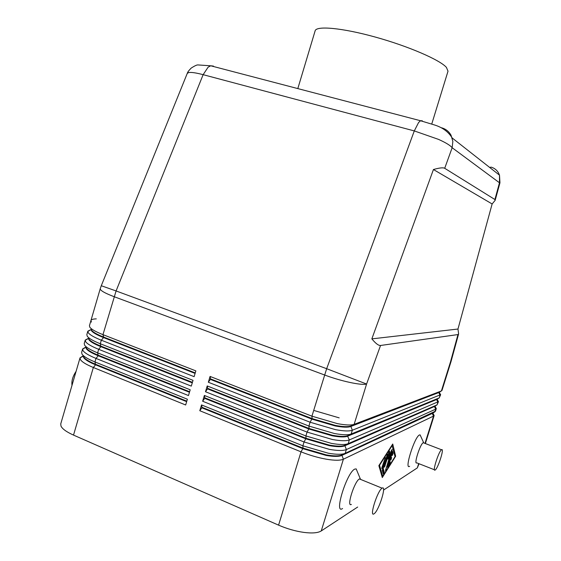 <?xml version="1.0" encoding="UTF-8"?>
<svg xmlns="http://www.w3.org/2000/svg" width="561" height="561" viewBox="0 0 561 561"><rect width="100%" height="100%" fill="white"/><g stroke="black" fill="none" stroke-linecap="round" stroke-linejoin="round"><path stroke-width="0.84" d="M431.746 124.03L448.015 71.191L446.409 67.376C439.796 59.838 408.212 46.149 375.176 37.033C342.119 27.861 316.278 25.568 315.135 30.82L297.814 88.596M187.213 73.512L188.531 72.593C191.063 72.088 195.929 72.783 203.138 74.669L208.103 67.194L210.719 65.784L213.468 66.086M177.62 97.2L115.818 249.841M491.113 167.129C494.423 168.104 496.92 170.088 498.603 173.083L499.493 175.193L499.479 182.781L499.956 182.788M494.9 199.527L495.167 200.319L492.13 203.959L457.972 329.034L458.61 333.914L457.965 334.566L380.547 345.478C378.584 345.702 375.681 343.5 371.845 338.872L433.436 169.527C439.438 167.823 443.197 167.409 444.705 168.3L494.9 199.527L499.479 182.781L452.152 147.732L452.853 141.421L451.072 135.299C448.947 131.463 445.778 128.96 441.563 127.782M451.296 360.653L450.483 361.922L442.671 386.88L443.26 386.389L442.671 386.88L441.402 390.947L354.145 424.34C351.165 425.392 345.59 425.154 337.406 423.632L311.937 416.178L210.073 376.431L208.334 382.244L310.086 422.223L335.548 429.663C343.739 431.157 349.328 431.353 352.322 430.245L440.666 394.678L439.221 397.917L351.165 434.011C348.157 435.147 342.561 434.978 334.37 433.499L308.915 426.065L207.226 385.94L205.48 391.746L307.063 432.103L332.519 439.529C340.709 440.981 346.319 441.107 349.342 439.915L438.492 401.62L437.04 404.881L348.185 443.667C345.148 444.894 339.538 444.796 331.341 443.358L305.885 435.939L204.372 395.442L202.64 401.241L304.041 441.97L329.482 449.382C337.687 450.785 343.318 450.848 346.361 449.564L435.708 409.137L436.325 408.548L434.789 406.262M91.092 329.517L87.832 331.179L88.266 332.764C89.9 334.903 94.255 337.385 101.331 340.211L194.127 376.662L195.852 370.884L102.965 334.644L116.085 290.949L101.289 285.738L100.251 288.677C100.089 290.437 104.704 293.101 114.093 296.685L324.553 374.979C341.242 381.27 361.705 385.617 366.585 384.033L326.663 368.703L116.085 290.949L203.138 74.669L414.291 130.923L438.555 139.394C445.855 142.69 450.392 145.467 452.152 147.732L444.705 168.3M422.286 120.741L420.519 120.734L418.597 122.508L414.291 130.923L326.663 368.703L313.704 410.407L339.181 417.868L313.704 410.407L311.937 416.178L312.105 418.604L335.38 425.413C342.869 426.802 347.988 427.005 350.744 426.023L439.144 392.062M195.249 372.904L103.687 337.091L102.965 334.644C95.875 331.832 91.513 329.384 89.865 327.287L89.423 325.745L90.938 320.548L91.401 322.056L90.938 320.548C91.296 319.518 93.077 318.964 96.289 318.872M91.12 329.377L91.541 330.815C93.063 332.757 97.06 335.022 103.54 337.596L103.687 337.091C97.207 334.517 93.21 332.259 91.688 330.317L91.38 329.805M88.491 338.297L85.23 340.071L85.651 341.719C87.257 343.928 91.597 346.46 98.666 349.314L191.301 386.115L193.026 380.337L100.293 343.753C93.217 340.913 88.869 338.416 87.25 336.249L86.822 334.644L87.832 331.179M85.784 347.091L82.635 348.956L83.035 350.66C84.62 352.946 88.947 355.527 96.001 358.409L188.475 395.554L190.2 389.783L97.628 352.855C90.566 349.987 86.233 347.434 84.634 345.197L84.22 343.528L85.23 340.071M83.084 355.884L80.041 357.827L80.426 359.601C81.99 361.95 86.296 364.587 93.336 367.497L185.663 404.986L187.381 399.222L94.963 361.943C87.909 359.047 83.596 356.452 82.018 354.138L81.626 352.406L82.635 348.956M435.497 411.171L345.204 453.316C342.147 454.634 336.516 454.599 328.304 453.211L302.87 445.806L201.532 404.93L199.793 410.722L301.026 451.829L278.579 525.145L73.519 435.098L93.336 367.497L95.559 364.818L186.652 401.662M80.041 357.827L60.749 423.857L60.988 426.094C62.39 428.976 66.57 431.977 73.519 435.098M186.806 401.143L95.707 364.313C89.262 361.663 85.307 359.271 83.848 357.133L83.764 356.999M189.618 391.739L98.364 355.246C91.906 352.624 87.937 350.274 86.457 348.206L86.296 347.932M192.43 382.322L101.029 346.172C94.557 343.57 90.573 341.27 89.073 339.265L88.827 338.865M433.436 169.527L492.13 203.959M371.845 338.872L457.972 329.034M457.965 334.566L450.483 361.922L451.037 361.543L441.991 390.442L441.402 390.947L438.758 392.581L350.583 426.563C347.82 427.545 342.701 427.342 335.212 425.96L311.937 419.151L210.368 379.404L208.334 382.244M88.505 338.332L88.926 339.763C90.426 341.775 94.409 344.075 100.882 346.677L100.293 343.753L101.331 340.211L103.54 337.596L195.095 373.423M82.6 349.117L85.896 347.294L86.317 348.704C87.789 350.772 91.759 353.121 98.217 355.751L97.628 352.855L98.666 349.314L100.882 346.677L192.276 382.847M83.294 356.221L83.701 357.63C85.16 359.769 89.115 362.161 95.559 364.818L94.963 361.943L96.001 358.409L98.217 355.751L189.464 392.258M76.093 371.354C72.79 376.277 71.422 380.954 71.99 385.386M210.073 376.431L210.522 378.878L312.105 418.604L310.086 422.223L308.915 426.065L309.083 428.457L332.357 435.252C339.847 436.598 344.987 436.738 347.771 435.687L436.907 399.053M439.312 392.097L438.758 392.581L440.069 395.21L439.221 397.917L436.577 399.544L347.603 436.22C344.819 437.278 339.678 437.145 332.189 435.799L308.915 429.011L207.521 388.878L205.48 391.746M207.226 385.94L207.682 388.352L309.083 428.457L307.063 432.103L305.885 435.939L306.068 438.302L329.328 445.083C336.831 446.388 341.986 446.472 344.791 445.329L434.663 406.045M437.145 399.032L436.577 399.544L437.889 402.174L437.04 404.881L434.403 406.501L344.629 445.869C341.817 447.012 336.663 446.928 329.16 445.63L305.906 438.849L204.681 398.352L202.64 401.241M204.372 395.442L204.842 397.826L306.068 438.302L304.041 441.97L302.87 445.806L303.059 448.141L326.313 454.901C333.823 456.163 338.991 456.184 341.817 454.971L432.419 413.036M434.978 405.961L434.403 406.501L435.708 409.137L434.859 411.844L432.229 413.457L341.656 455.504C338.823 456.724 333.655 456.71 326.144 455.448L302.891 448.681L201.848 407.812L199.793 410.722M210.522 378.878L210.368 379.404M207.682 388.352L207.521 388.878M204.842 397.826L204.681 398.352M201.532 404.93L202.002 407.286L303.059 448.141L301.026 451.829C309.595 455.259 318.073 457.727 326.46 459.221C334.672 460.581 340.317 460.581 343.388 459.207L433.534 416.094L434.158 415.47L432.671 413.134M432.812 412.889L432.229 413.457L433.534 416.094L424.993 443.393M418.674 463.582L417.321 467.902L383.563 490.055M357.687 507.032L321.25 530.937L343.388 459.207L341.817 454.971L345.204 453.316L346.361 449.564L344.791 445.329L348.185 443.667L349.342 439.915L347.603 436.22L347.771 435.687L351.165 434.011L352.322 430.245L350.744 426.023L354.145 424.34L366.585 384.033L380.547 345.478M409.642 466.261C403.983 470.525 414.481 436.893 419.418 434.985L420.105 434.873L420.792 436.395M342.575 508.511C333.592 515.082 346.775 472.411 354.769 469.101L356.172 468.891L357.427 471.906M382.293 477.558L378.857 465.644L392.735 444.01L395.652 456.24L382.293 477.558M278.579 525.145C287.043 528.799 295.493 531.218 303.936 532.41C312.218 533.448 317.989 532.957 321.25 530.937M434.48 469.788L416.83 462.867C413.485 465.09 420.147 444.024 423.197 442.727L423.941 442.994M441.549 449.775L441.577 449.761C444.656 447.51 438.12 468.26 435.203 469.992L435.126 470.041C432.005 472.383 438.723 451.17 441.549 449.775M360.877 479.522L360.288 478.799L359.398 478.968C354.482 481.191 346.109 507.761 351.382 504.395M374.124 513.743C378.829 510.812 386.985 484.753 382.118 488.175L382.076 488.203C377.497 490.609 369.033 517.41 373.97 513.848L374.124 513.743M395.652 456.24L394.888 455.939M392.244 445.273L392.16 444.908M378.864 465.637L381.831 475.924L382.693 476.268L395.042 456.584L391.992 445.175M392.328 445.308L379.545 465.265L382.693 476.268M379.545 465.265L379.194 465.125M417.321 467.902L419.053 463.737M387.602 466.45L392.56 451.36L393.128 453.295L392.328 455.448L391.929 454.214L390.729 458.085L391.676 457.559L390.982 459.768L390.035 460.3L388.836 464.164L390.33 461.878L389.839 463.849L387.567 467.383L387.602 466.45M382.518 467.299L381.824 468.631L381.852 467.685L385.337 457.369L382.518 467.299L382.034 467.11M382.251 470.363L387.448 454.101L383.254 468.442L384.201 471.857L383.275 473.982L382.251 470.363M388.464 455.146L384.474 467.103L388.871 452.103L389.664 451.128L389.194 455.378L391.704 450.041L392.097 449.459L392.069 450.406L385.484 470.693L390.386 454.108L388.03 459.122L388.464 455.146L387.988 454.957M388.058 464.978L388.619 464.08M388.836 464.164L388.366 463.982M390.035 460.3L389.572 460.118M389.713 459.655L390.814 458.035M390.729 458.085L390.26 457.902M391.929 454.214L391.466 454.031M391.957 454.305L392.069 452.159M382.981 472.951L383.338 471.506L382.588 468.842M383.254 468.442L382.77 468.253M388.345 456.261L388.829 455.237M390.386 454.108L389.888 453.905M389.993 453.947L390.239 453.169M389.194 455.378L388.324 455.034L388.521 453.246M202.002 407.286L201.848 407.812M489.676 167.473L491.057 167.115M116.057 249.252L101.275 285.752M389.839 463.849L389.194 463.596M390.982 459.768L390.126 459.431M393.128 453.295L392.265 452.958M385.309 458.33L384.853 458.148M384.201 471.857L383.338 471.506M387.42 455.055L386.957 454.873M385.155 465.791L384.678 465.602M386.157 469.389L385.695 469.199M392.069 450.406L391.62 450.231M177.367 97.831L187.304 73.288C187.535 72.229 188.812 70.525 191.119 68.154C194.674 65.826 196.988 64.753 198.061 64.943L210.698 65.791M451.037 361.543L458.61 333.914M499.507 175.235L499.956 182.809L495.167 200.319M90.938 320.548L100.251 288.677M452.166 137.929C448.176 131.519 442.012 127.116 433.681 124.717L420.519 120.741M452.194 137.999L499.472 175.151M210.726 65.784L420.519 120.734M91.085 329.623L87.782 331.453M88.484 338.465L85.188 340.289M83.245 356.151L80.02 357.932M439.263 392.216L440.609 394.804M437.103 399.13L438.457 401.718M434.95 406.038L436.297 408.625M435.483 411.241L436.325 408.548M432.79 412.938L434.144 415.519M423.632 442.643L420.105 434.873M441.577 449.761L423.218 442.713M360.288 478.799L356.172 468.891M382.118 488.175L359.447 478.94M425.371 443.541L434.158 415.47"/></g></svg>
